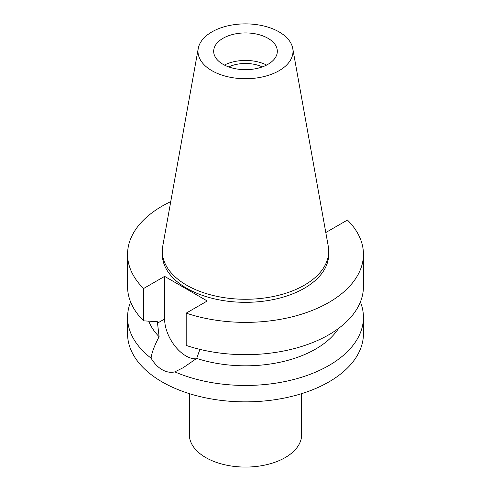 <?xml version="1.0" encoding="UTF-8"?>
<svg xmlns="http://www.w3.org/2000/svg" width="491" height="491" viewBox="0 0 491 491"><rect width="100%" height="100%" fill="white"/><g stroke="black" fill="none" stroke-linecap="round" stroke-linejoin="round"><path stroke-width="0.74" d="M211.909 31.909A47.504 27.428 180 0 1 261.39 25.458A47.504 27.428 180 0 1 292.753 48.474A47.504 27.428 180 0 1 279.091 70.692A47.504 27.428 180 0 1 225.081 76.062A47.504 27.428 180 0 1 198.247 48.474A47.504 27.428 180 0 1 211.909 31.909M223 38.31A31.823 18.376 0 0 0 213.677 51.303A31.823 18.376 0 0 0 233.323 68.274A31.823 18.376 0 0 0 268 64.296A31.823 18.376 0 0 0 277.323 51.303A31.823 18.376 0 0 0 257.677 34.327A31.823 18.376 0 0 0 223 38.31M292.753 48.474L328.27 246.273A83.212 48.044 180 0 1 328.712 251.226A83.212 48.044 180 0 1 304.34 285.197A83.212 48.044 180 0 1 213.659 295.613A83.212 48.044 180 0 1 162.288 251.226A83.212 48.044 180 0 1 162.73 246.273L198.247 48.474M162.288 251.226L162.288 254.289A83.212 48.044 0 0 0 213.659 298.669A83.212 48.044 0 0 0 304.34 288.254A83.212 48.044 0 0 0 328.712 254.289L328.712 251.226M325.668 231.789L326.38 232.2L347.438 220.042A117.938 68.089 180 0 1 363.438 254.289A117.938 68.089 180 0 1 328.896 302.431A117.938 68.089 180 0 1 186.187 313.141L207.245 300.983L164.62 276.372L143.562 288.53A117.938 68.089 180 0 1 127.562 254.289A117.938 68.089 180 0 1 162.104 206.14A117.938 68.089 180 0 1 170.751 201.617M148.724 321.169A99.219 57.281 0 0 0 159.115 336.716C154.358 345.781 151.676 352.931 151.081 358.166A117.938 68.089 180 0 1 127.562 317.364A117.938 68.089 180 0 1 130.618 301.977M127.562 254.289L127.562 286.584A117.938 68.089 0 0 0 143.562 320.832L157.347 321.697L159.115 336.716M143.562 288.53L143.562 320.832M196.191 358.817A30.141 17.4 60 0 1 185.936 355.932A30.141 17.4 60 0 1 164.62 319.015L164.62 276.372M363.438 254.289L363.438 286.584A117.938 68.089 0 0 1 328.896 334.733A117.938 68.089 0 0 1 186.187 345.437L186.187 313.141M360.382 301.977A117.938 68.089 180 0 1 363.438 317.364A117.938 68.089 180 0 1 328.896 365.513A117.938 68.089 180 0 1 174.833 371.877L183.18 367.716L196.695 358.412L199.911 349.383M196.695 358.412A99.219 57.281 0 0 0 315.658 349.046A99.219 57.281 0 0 0 338.551 328.418M174.833 371.877C170.659 372.859 166.418 372.129 162.104 369.686C157.844 367.176 154.168 363.34 151.081 358.166M127.562 317.364L127.562 333.77A117.938 68.089 0 0 0 200.365 396.673A117.938 68.089 0 0 0 328.896 381.918A117.938 68.089 0 0 0 363.438 333.77L363.438 317.364M262.28 66.911A26.582 15.35 0 0 0 228.72 66.911M224.405 65.058A31.823 18.376 180 0 1 266.595 65.058M189.342 393.641L189.342 434.652A56.158 32.424 0 0 0 224.006 464.603A56.158 32.424 0 0 0 285.21 457.575A56.158 32.424 0 0 0 301.658 434.652L301.658 393.641M157.347 323.219L164.62 319.015"/></g></svg>
